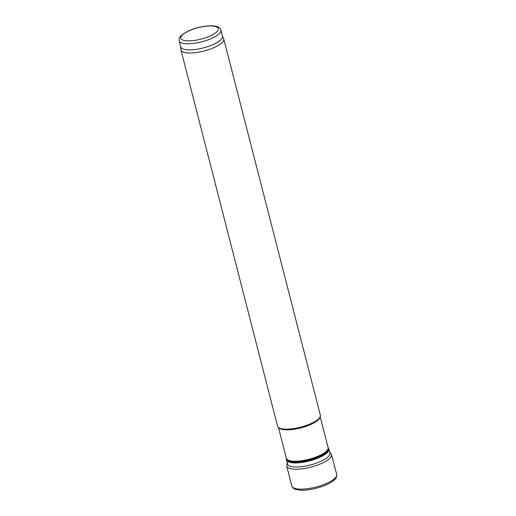 <?xml version="1.0" encoding="UTF-8"?>
<svg xmlns="http://www.w3.org/2000/svg" width="516" height="516" viewBox="0 0 516 516"><rect width="100%" height="100%" fill="white"/><g stroke="black" fill="none" stroke-linecap="round" stroke-linejoin="round"><path stroke-width="0.77" d="M222.435 36.043L223.628 38.616A22.091 6.734 165.6 0 1 223.757 38.971A22.091 6.734 165.6 0 1 219.958 44.363A22.091 6.734 165.6 0 1 196.725 52.458A22.091 6.734 165.6 0 1 180.961 49.962A22.091 6.734 165.6 0 1 180.903 49.581L180.71 46.756M220.912 30.109L222.48 36.223A21.543 6.566 165.6 0 1 218.778 41.474A21.543 6.566 165.6 0 1 196.125 49.368A21.543 6.566 165.6 0 1 180.755 46.937L179.187 40.822C178.781 38.848 179.568 36.978 181.548 35.198L187.972 31.16C192.732 28.967 197.95 27.393 203.633 26.439C215.63 24.736 220.216 26.838 220.912 30.109A21.543 6.566 165.6 0 1 217.204 35.359A21.543 6.566 165.6 0 1 194.551 43.254A21.543 6.566 165.6 0 1 179.187 40.822M328.821 449.049L329.859 453.093A21.872 6.669 165.6 0 1 329.872 453.158A21.872 6.669 165.6 0 1 326.099 458.434A21.872 6.669 165.6 0 1 303.189 466.432A21.872 6.669 165.6 0 1 287.509 464.032A21.872 6.669 165.6 0 1 287.489 463.974L286.335 458.918A21.814 6.65 165.6 0 0 301.086 462.072A21.814 6.65 165.6 0 0 324.899 453.957A21.814 6.65 165.6 0 0 328.434 448.107L328.821 449.049A21.872 6.669 165.6 0 1 325.054 454.383A21.872 6.669 165.6 0 1 302.054 462.401A21.872 6.669 165.6 0 1 286.451 459.924M223.757 38.971L320.346 415.148A22.091 6.734 165.6 0 1 320.288 416.451L319.978 417.438A21.543 6.566 165.6 0 1 316.327 421.424A21.543 6.566 165.6 0 1 295.571 429.015A21.543 6.566 165.6 0 1 278.969 427.964L278.227 427.248A22.091 6.734 165.6 0 1 277.55 426.139L180.961 49.962M320.288 416.451A22.091 6.734 165.6 0 1 316.547 420.54A22.091 6.734 165.6 0 1 295.255 428.325A22.091 6.734 165.6 0 1 278.227 427.248M287.186 462.794L286.748 466.071A23.11 7.043 -14.4 0 1 286.722 465.961L291.792 486.04A23.194 7.069 -14.4 0 0 291.798 486.059A23.194 7.069 -14.4 0 0 315.998 487.052A23.194 7.069 -14.4 0 0 336.729 474.527A23.194 7.069 -14.4 0 0 336.722 474.501L331.491 454.467A23.11 7.043 -14.4 0 1 331.517 454.577L329.556 451.919M286.748 466.071A23.11 7.043 -14.4 0 0 310.877 467.122A23.11 7.043 -14.4 0 0 331.517 454.577M214.92 33.334A19.331 5.895 165.6 0 1 182.516 39.932A19.331 5.895 165.6 0 1 201.143 27.006A19.331 5.895 165.6 0 1 214.92 33.334M328.434 448.107L328.079 447.501A21.601 6.585 165.6 0 1 324.545 453.235A21.601 6.585 165.6 0 1 301.08 461.252A21.601 6.585 165.6 0 1 286.354 458.221L286.335 458.918M320.191 416.76L328.099 447.559A21.543 6.566 165.6 0 1 324.39 452.816A21.543 6.566 165.6 0 1 301.737 460.711A21.543 6.566 165.6 0 1 286.367 458.273L278.459 427.474M291.798 486.059L293.101 488.052L295.313 489.303L300.48 490.2C305.066 490.381 310.297 489.736 316.179 488.265C322.171 486.711 327.17 484.718 331.175 482.299C334.6 479.951 336.38 478.171 336.516 476.952L336.729 474.527"/></g></svg>
